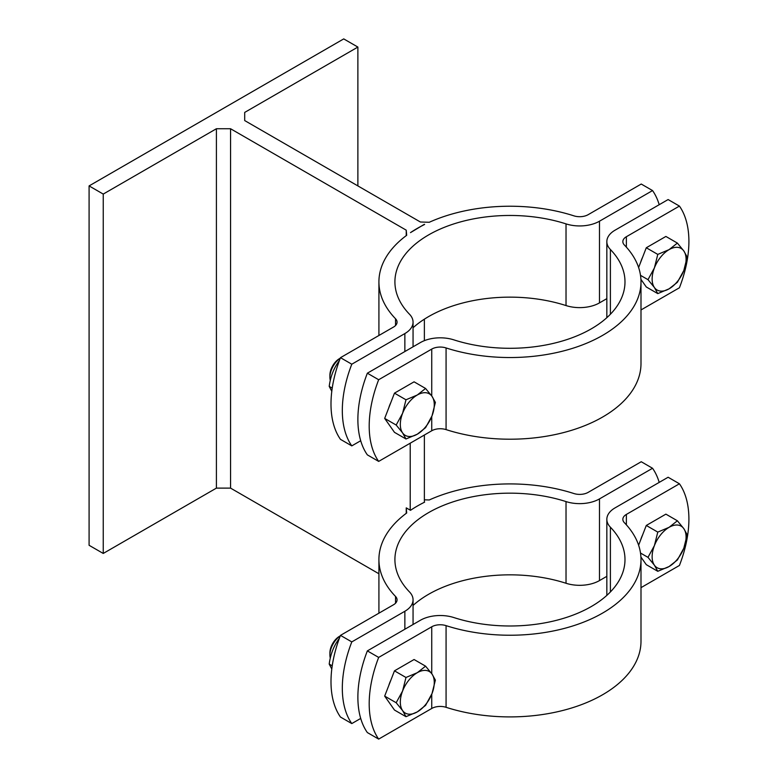 <?xml version="1.0" encoding="UTF-8"?>
<svg xmlns="http://www.w3.org/2000/svg" width="778" height="778" viewBox="0 0 778 778"><rect width="100%" height="100%" fill="white"/><g stroke="black" fill="none" stroke-linecap="round" stroke-linejoin="round"><path stroke-width="1.17" d="M406.242 513.334L406.242 507.869L410.492 510.319A131.044 75.66 180 0 1 417.29 506.079A131.044 75.66 180 0 1 424.632 502.15L424.37 502.287M424.37 499.816L429.281 499.962A131.044 75.66 180 0 1 573.833 493.515A12.001 6.934 0 0 0 588.168 492.367L641.237 461.733L652.548 468.268L599.488 498.902A28.008 16.173 180 0 1 566.024 501.586A115.037 66.412 0 0 0 394.913 559.577A115.037 66.412 0 0 0 409.51 591.951A28.008 16.173 180 0 1 413.06 599.838A28.008 16.173 180 0 1 404.861 611.265L351.792 641.908A100.031 57.757 120 0 0 351.792 723.579L340.472 717.044A100.031 57.757 -60 0 1 340.472 635.373L351.792 641.908M406.242 507.869L406.69 513.003A131.044 75.66 180 0 0 378.915 559.577A131.044 75.66 180 0 0 395.535 596.454L395.535 603.213M424.37 224.297L410.492 232.622A131.044 75.66 180 0 1 417.29 228.382A131.044 75.66 180 0 1 424.632 224.453L424.37 224.589M659.199 204.702A100.031 57.757 120 0 0 652.548 190.571L641.237 184.036L588.168 214.67A12.001 6.934 0 0 1 573.833 215.827A131.044 75.66 180 0 0 429.281 222.265L420.392 222.002L244.7 120.571L244.7 112.411L244.7 120.571M406.242 235.637L406.242 230.171L406.69 235.306A131.044 75.66 180 0 0 378.915 281.879A131.044 75.66 180 0 0 395.535 318.756L395.535 325.515M406.242 230.171L230.56 128.74L230.56 488.117L216.41 488.117L216.41 128.74L103.241 194.082L89.091 185.913L343.73 38.9L357.88 47.069L244.7 112.411M230.56 128.74L216.41 128.74M424.37 319.175L424.37 340.667M424.37 435.019L424.37 501.995M410.22 443.188L410.22 510.164M230.56 488.117L378.915 573.765M339.286 638.534L339.014 638.816C333.704 646.061 330.436 654.483 329.211 664.081L331.798 669.002M329.211 664.081L332.225 665.822M339.286 360.836L339.014 361.118C333.704 368.364 330.436 376.785 329.211 386.384L331.798 391.305M329.211 386.384L332.225 388.125M340.472 635.373L393.542 604.739A12.001 6.934 0 0 0 397.062 599.838A12.001 6.934 0 0 0 395.535 596.454M351.792 723.579L360.71 718.434M659.199 482.399A100.031 57.757 120 0 0 652.548 468.268M413.06 605.449A115.037 66.412 180 0 1 566.024 583.267A28.008 16.173 0 0 0 599.488 580.582L606.84 576.333M89.091 185.913L89.091 545.29L103.241 553.45L216.41 488.117M340.472 357.676L351.792 364.211A100.031 57.757 120 0 0 351.792 445.882L340.472 439.356A100.031 57.757 -60 0 1 340.472 357.676L393.542 327.042A12.001 6.934 0 0 0 397.062 322.141A12.001 6.934 0 0 0 395.535 318.756M652.548 190.571L599.488 221.205A28.008 16.173 180 0 1 566.024 223.889A115.037 66.412 0 0 0 394.913 281.879A115.037 66.412 0 0 0 409.51 314.254A28.008 16.173 180 0 1 413.06 322.141A28.008 16.173 180 0 1 404.861 333.567L351.792 364.211M351.792 445.882L360.71 440.737M413.06 327.752A115.037 66.412 180 0 1 566.024 305.569A28.008 16.173 0 0 0 599.488 302.885L606.84 298.635M357.88 185.913L357.88 47.069M103.241 553.45L103.241 194.082M330.31 380.432A16.007 9.239 -60 0 1 329.901 377.223A16.007 9.239 -60 0 1 340.268 358.211M329.901 377.223A16.007 9.239 -60 0 1 329.901 377.213L329.901 375.21A13.547 7.819 120 0 1 339.49 358.619L340.287 358.152M402.596 413.293L405.98 399.785L417.29 395A24.011 13.858 120 0 0 402.596 413.293A24.011 13.858 120 0 0 402.596 432.889L396.177 425.041L402.596 413.293M425.576 388.465L431.994 396.313A24.011 13.858 120 0 0 417.29 395L425.576 388.465L414.081 381.823L394.475 393.143L405.98 399.785M435.379 402.411L431.994 415.919A24.011 13.858 120 0 0 431.994 396.313L435.379 402.411M417.29 434.202L405.98 438.986L402.596 432.889A24.011 13.858 120 0 0 417.29 434.202A24.011 13.858 120 0 0 431.994 415.919L425.576 427.667L417.29 434.202M396.177 425.041L384.672 418.408L394.475 432.344L405.98 438.986M384.672 418.408L394.475 393.143M388.776 407.847A22.008 12.711 -60 0 1 390.789 402.644M654.405 267.904L657.78 254.406L669.099 249.621A24.011 13.858 120 0 0 654.405 267.904A24.011 13.858 120 0 0 654.405 287.51L647.986 279.662L654.405 267.904M677.385 243.086L683.804 250.934A24.011 13.858 120 0 0 669.099 249.621L677.385 243.086L665.89 236.444L646.285 247.764L657.78 254.406M687.188 257.032L683.804 270.54A24.011 13.858 120 0 0 683.804 250.934L687.188 257.032M669.099 288.823L657.78 293.607L654.405 287.51A24.011 13.858 120 0 0 669.099 288.823A24.011 13.858 120 0 0 683.804 270.54L677.385 282.288L669.099 288.823M640.916 279.331L646.285 286.965L657.78 293.607M640.508 275.344L647.986 279.662M638.612 267.535L646.285 247.764M640.586 262.458A22.008 12.711 -60 0 1 642.599 257.255M367.352 373.197L378.672 379.732A100.031 57.757 120 0 0 378.672 461.403L367.352 454.867A100.031 57.757 -60 0 1 367.352 373.197L420.421 342.553A28.008 16.173 180 0 1 453.875 339.869A115.037 66.412 0 0 0 624.987 281.879A115.037 66.412 0 0 0 610.399 249.505A28.008 16.173 180 0 1 606.84 241.627A28.008 16.173 180 0 1 615.048 230.191L668.117 199.557L679.427 206.082L626.368 236.726A12.001 6.934 0 0 0 622.847 241.627A12.001 6.934 0 0 0 624.374 245.002A131.044 75.66 180 0 1 640.994 281.879A131.044 75.66 180 0 1 446.076 347.941A12.001 6.934 0 0 0 431.741 349.089L378.672 379.732M378.672 461.403L431.741 430.769A12.001 6.934 180 0 1 446.076 429.612A131.044 75.66 0 0 0 640.994 363.559L640.994 281.879M640.994 309.955L679.427 287.763A100.031 57.757 120 0 0 679.427 206.082M330.31 658.13A16.007 9.239 -60 0 1 329.901 654.911A16.007 9.239 -60 0 1 340.268 635.908M329.901 654.911L329.901 652.907A13.547 7.819 120 0 1 339.49 636.316L340.287 635.85M402.596 690.99L405.98 677.482L417.29 672.698A24.011 13.858 120 0 0 402.596 690.99A24.011 13.858 120 0 0 402.596 710.586L396.177 702.738L402.596 690.99M425.576 666.163L431.994 674.011A24.011 13.858 120 0 0 417.29 672.698L425.576 666.163L414.081 659.52L394.475 670.84L405.98 677.482M435.379 680.108L431.994 693.616A24.011 13.858 120 0 0 431.994 674.011L435.379 680.108M417.29 711.899L405.98 716.684L402.596 710.586A24.011 13.858 120 0 0 417.29 711.899A24.011 13.858 120 0 0 431.994 693.616L425.576 705.364L417.29 711.899M396.177 702.738L384.672 696.106L394.475 710.042L405.98 716.684M384.672 696.106L394.475 670.84M388.776 685.535A22.008 12.711 -60 0 1 390.789 680.332M654.405 545.602L657.78 532.103L669.099 527.319A24.011 13.858 120 0 0 654.405 545.602A24.011 13.858 120 0 0 654.405 565.207L647.986 557.359L654.405 545.602M677.385 520.783L683.804 528.632A24.011 13.858 120 0 0 669.099 527.319L677.385 520.783L665.89 514.141L646.285 525.461L657.78 532.103M687.188 534.729L683.804 548.227A24.011 13.858 120 0 0 683.804 528.632L687.188 534.729M669.099 566.52L657.78 571.305L654.405 565.207A24.011 13.858 120 0 0 669.099 566.52A24.011 13.858 120 0 0 683.804 548.227L677.385 559.985L669.099 566.52M640.916 557.029L646.285 564.663L657.78 571.305M640.508 553.041L647.986 557.359M638.612 545.232L646.285 525.461M640.586 540.156A22.008 12.711 -60 0 1 642.599 534.953M367.352 650.894L378.672 657.42A100.031 57.757 120 0 0 378.672 739.1L367.352 732.565A100.031 57.757 -60 0 1 367.352 650.894L420.421 620.251A28.008 16.173 180 0 1 453.875 617.567A115.037 66.412 0 0 0 624.987 559.577A115.037 66.412 0 0 0 610.399 527.202A28.008 16.173 180 0 1 606.84 519.325A28.008 16.173 180 0 1 615.048 507.888L668.117 477.245L679.427 483.78L626.368 514.423A12.001 6.934 0 0 0 622.847 519.325A12.001 6.934 0 0 0 624.374 522.699A131.044 75.66 180 0 1 640.994 559.577A131.044 75.66 180 0 1 446.076 625.638A12.001 6.934 0 0 0 431.741 626.786L378.672 657.42M378.672 739.1L431.741 708.466A12.001 6.934 180 0 1 446.076 707.309A131.044 75.66 0 0 0 640.994 641.257L640.994 559.577M640.994 587.653L679.427 565.46A100.031 57.757 120 0 0 679.427 483.78M404.861 611.265L404.861 629.237M599.488 580.582L599.488 498.902M566.024 501.586L566.024 583.267M404.861 333.567L404.861 351.539M599.488 302.885L599.488 221.205M566.024 223.889L566.024 305.569M431.741 349.089L431.741 395.953M431.741 416.561L431.741 430.769M626.368 247.141L626.368 236.726M446.076 429.612L446.076 347.941M610.399 314.254L610.399 249.505M431.741 626.786L431.741 673.651M431.741 694.258L431.741 708.466M626.368 524.839L626.368 514.423M446.076 707.309L446.076 625.638M610.399 591.951L610.399 527.202M378.915 613.181L378.915 559.577M378.915 335.483L378.915 281.879M413.06 599.838L413.06 624.501M413.06 322.141L413.06 346.803M606.84 317.687L606.84 241.627M606.84 595.384L606.84 519.325"/></g></svg>

